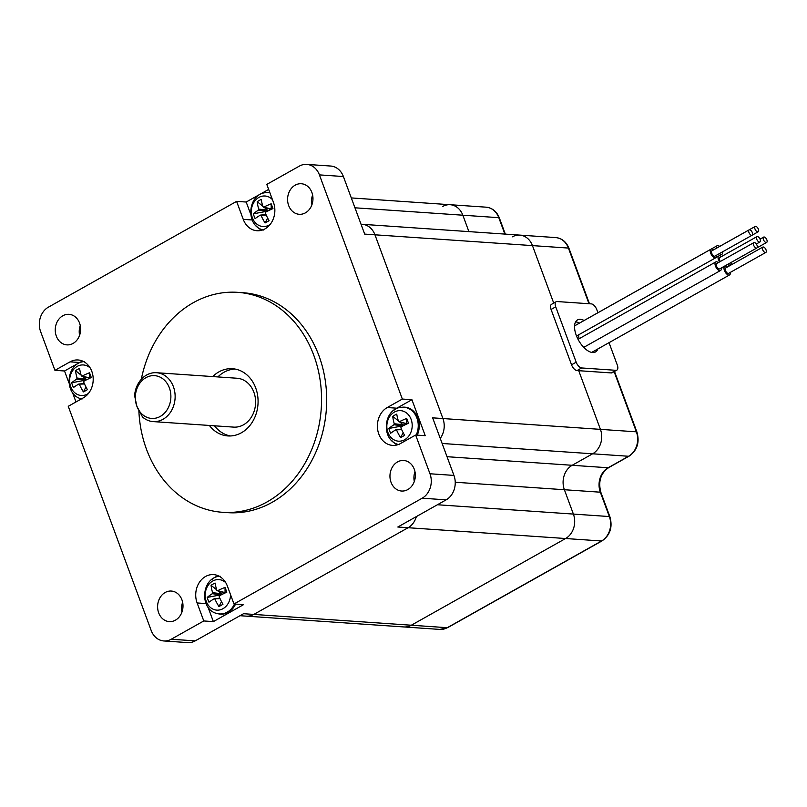 <?xml version="1.0" encoding="UTF-8"?>
<svg xmlns="http://www.w3.org/2000/svg" width="807" height="807" viewBox="0 0 807 807"><rect width="100%" height="100%" fill="white"/><g stroke="black" fill="none" stroke-linecap="round" stroke-linejoin="round"><path stroke-width="1.21" d="M142.526 417.017L136.847 406.183L134.598 395.581A24.503 20.286 93.9 0 1 156.508 372.713A24.503 20.286 93.9 0 1 175.069 398.547A24.503 20.286 93.9 0 1 153.148 421.597A24.503 20.286 93.9 0 1 142.526 417.017M136.847 406.183A21.436 17.754 93.9 0 1 155.045 375.689A21.436 17.754 93.9 0 1 167.453 409.25A21.436 17.754 93.9 0 1 136.847 406.183M156.508 372.713L236.965 378.241A24.503 20.286 93.9 0 1 255.537 404.065A24.503 20.286 93.9 0 1 233.616 427.115L153.148 421.597M82.798 361.163A19.903 16.483 -86.1 0 0 79.631 362.504L64.53 370.988L68.938 382.922M72.469 392.454L75.989 401.957M207.994 607.096L213.361 621.612L203.778 620.956L171.245 639.235A18.369 15.222 93.9 0 1 163.851 640.96A18.369 15.222 93.9 0 1 151.171 630.469L68.252 406.304L83.353 397.821A19.903 16.483 -86.1 0 0 92.976 376.032A19.903 16.483 -86.1 0 0 78.057 359.972A19.903 16.483 -86.1 0 0 70.048 361.849L54.937 370.332L40.612 331.586A18.369 15.222 93.9 0 1 48.41 307.154L236.602 201.377L246.196 202.032L250.604 213.966M64.53 370.988L54.937 370.332M217.87 376.93A33.682 27.902 93.9 0 1 224.033 372.239A33.682 27.902 93.9 0 1 235.019 369.041M230.429 435.962A33.682 27.902 93.9 0 1 214.511 425.803M212.735 376.576A33.682 27.902 93.9 0 1 218.899 371.886A33.682 27.902 93.9 0 1 232.466 368.718A33.682 27.902 93.9 0 1 257.988 404.236A33.682 27.902 93.9 0 1 227.856 435.931A33.682 27.902 93.9 0 1 209.376 425.45M141.296 379.33A110.236 91.302 93.9 0 1 237.702 292.346A110.236 91.302 93.9 0 1 321.247 408.574A110.236 91.302 93.9 0 1 222.611 512.304A110.236 91.302 93.9 0 1 146.511 449.338A110.236 91.302 93.9 0 1 138.875 410.783M237.702 292.346L242.836 292.699A110.236 91.302 93.9 0 1 326.381 408.927A110.236 91.302 93.9 0 1 227.745 512.657L222.611 512.304M361.032 224.225L362.272 224.306A18.369 15.222 93.9 0 1 374.952 234.807L442.922 418.551A18.369 15.222 93.9 0 1 440.249 438.393A18.369 15.222 93.9 0 0 442.922 418.551L432.653 417.844L453.948 475.414A18.369 15.222 93.9 0 1 446.15 499.846L397.821 527.011L408.09 527.717L253.822 614.42A18.369 15.222 93.9 0 1 246.417 616.144A18.369 15.222 93.9 0 0 253.822 614.42L243.543 613.713L195.213 640.879A18.369 15.222 93.9 0 1 187.819 642.604L163.851 640.96M455.229 482.243L564.386 489.728L573.394 514.079L609.346 516.551L600.337 492.199L564.386 489.728L573.394 514.079A18.369 15.222 93.9 0 1 565.596 538.521L408.09 527.717A18.369 15.222 93.9 0 0 416.372 516.581A18.369 15.222 93.9 0 1 408.09 527.717L253.822 614.42L411.328 625.223A18.369 15.222 93.9 0 1 403.924 626.948L439.876 629.42A18.369 15.222 93.9 0 0 447.28 627.695L411.328 625.223A18.369 15.222 93.9 0 1 403.924 626.948L240.002 615.711M79.59 335.319A15.313 12.68 93.9 0 1 80.256 325.524M288.664 205.553A15.313 12.68 93.9 0 1 301.324 183.744A15.313 12.68 93.9 0 1 312.934 199.884A15.313 12.68 93.9 0 1 299.236 214.299A15.313 12.68 93.9 0 1 288.664 205.553M391.032 482.283A15.313 12.68 93.9 0 1 403.692 460.484A15.313 12.68 93.9 0 1 415.302 476.624A15.313 12.68 93.9 0 1 401.604 491.029A15.313 12.68 93.9 0 1 391.032 482.283M158.686 612.866A15.313 12.68 93.9 0 1 171.356 591.057A15.313 12.68 93.9 0 1 182.957 607.207A15.313 12.68 93.9 0 1 169.258 621.612A15.313 12.68 93.9 0 1 158.686 612.866M79.56 323.072A15.313 12.68 93.9 0 1 66.89 344.871A15.313 12.68 93.9 0 1 55.29 328.731A15.313 12.68 93.9 0 1 68.988 314.327A15.313 12.68 93.9 0 1 79.56 323.072M306.741 164.396L330.709 166.04A18.369 15.222 93.9 0 1 343.389 176.531L319.421 174.887A18.369 15.222 93.9 0 0 306.741 164.396A18.369 15.222 93.9 0 0 299.336 166.121L266.804 184.4L273.462 202.396A19.903 16.483 93.9 0 1 256.999 230.741A19.903 16.483 93.9 0 1 243.26 219.363L236.602 201.377M203.778 620.956L197.12 602.96A19.903 16.483 93.9 0 1 213.593 574.614A19.903 16.483 93.9 0 1 227.332 585.993L233.98 603.979L243.573 604.635L213.361 621.612M415.645 435.023L400.544 443.507A19.903 16.483 93.9 0 1 392.525 445.383A19.903 16.483 93.9 0 1 377.615 429.324A19.903 16.483 93.9 0 1 387.239 407.535L402.34 399.051L411.923 399.707L425.228 435.679L415.645 435.023L429.98 473.77A18.369 15.222 93.9 0 1 422.182 498.201L233.98 603.979M319.421 174.887L402.34 399.051M343.389 176.531L364.683 234.101L374.952 234.807L442.922 418.551L600.428 429.364A18.369 15.222 93.9 0 1 592.631 453.796L572.183 465.286A18.369 15.222 93.9 0 0 564.386 489.728A18.369 15.222 93.9 0 1 572.183 465.286L592.631 453.796A18.369 15.222 93.9 0 0 600.428 429.364L578.73 370.695L577.015 370.574A6.123 3.016 -119.3 0 1 571.548 364.804L551.07 309.454A6.123 3.016 -119.3 0 1 551.494 304.35L556.144 301.737A6.123 3.016 -119.3 0 1 557.092 301.546L591.339 303.896A6.123 3.016 -119.3 0 1 596.807 309.666L597.937 312.713M268.66 189.413L246.196 202.032M181.958 612.049A15.313 12.68 93.9 0 1 182.624 602.264M218.324 575.805A19.903 16.483 -86.1 0 0 212.352 579.144M411.923 399.707L396.822 408.191A19.903 16.483 -86.1 0 0 394.018 410.188M391.92 440.733A19.903 16.483 -86.1 0 0 397.377 444.849M311.926 204.736A15.313 12.68 93.9 0 1 312.602 194.951M414.294 481.476A15.313 12.68 93.9 0 1 414.969 471.681M256.394 226.091A19.903 16.483 -86.1 0 0 261.851 230.207M253.348 213.835L267.369 211.162L258.391 210.133A32.663 10.723 162 0 0 253.348 213.835A31.362 28.063 35.9 0 0 255.113 218.606A32.663 6.708 -22.5 0 1 260.268 215.176L261.115 215.55A32.663 18.047 59.1 0 0 265.069 222.954A31.362 9.159 -39.3 0 0 269.084 220.704A32.663 14.032 -117.9 0 1 265.352 213.169L265.674 212.13A32.663 6.708 -22.5 0 1 272.948 208.589A31.362 3.561 -108.5 0 0 272.07 206.158A31.362 3.561 -108.5 0 0 271.182 203.808A32.663 10.723 162 0 0 263.808 207.086L271.202 209.013L271.182 203.808M258.391 210.133L258.724 209.094A32.663 18.047 59.1 0 1 257.211 201.71A31.362 22.465 -173.8 0 1 261.226 199.46A32.663 14.032 -117.9 0 0 262.961 206.713L263.808 207.086L262.961 206.713M266.179 215.025L260.268 215.176M267.369 211.162L271.202 209.013M268.237 210.829L264.252 207.369M269.831 192.58A19.055 15.787 -86.1 0 0 267.208 192.55L266.3 192.621C247.275 193.428 244.995 226.646 263.728 230.045M265.069 222.954L267.642 218.041M262.81 206.209L257.211 201.71M263.385 207.137L271.213 209.386M71.682 382.78L85.703 380.117L76.736 379.078A32.663 10.723 162 0 0 71.682 382.78A31.362 28.063 35.9 0 0 73.447 387.562A32.663 6.708 -22.5 0 1 78.602 384.132L79.449 384.495A32.663 18.047 59.1 0 0 83.403 391.909A31.362 9.159 -39.3 0 0 87.418 389.66A32.663 14.032 -117.9 0 1 83.686 382.115L84.019 381.086A32.663 6.708 -22.5 0 1 91.292 377.535A31.362 3.561 -108.5 0 0 90.404 375.114A31.362 3.561 -108.5 0 0 89.516 372.763A32.663 10.723 162 0 0 82.143 376.042L89.537 377.958L89.516 372.763M76.736 379.078L77.058 378.049A32.663 18.047 59.1 0 1 75.545 370.665A31.362 22.465 -173.8 0 1 79.56 368.416A32.663 14.032 -117.9 0 0 81.295 375.669L82.143 376.042L81.295 375.669M84.513 383.981L78.602 384.132M85.703 380.117L86.551 379.734L86.036 379.088L82.586 376.314M83.403 391.909L85.976 386.987M81.144 375.154L75.545 370.665M86.571 379.774L89.557 378.342M207.207 597.422L221.229 594.759L212.261 593.73A32.663 10.723 162 0 0 207.207 597.422A31.362 28.063 35.9 0 0 208.983 602.204A32.663 6.708 -22.5 0 1 214.127 598.774L214.975 599.147A32.663 18.047 59.1 0 0 218.939 606.551A31.362 9.159 -39.3 0 0 222.944 604.302A32.663 14.032 -117.9 0 1 219.211 596.766L219.544 595.727A32.663 6.708 -22.5 0 1 226.817 592.187A31.362 3.561 -108.5 0 0 225.93 589.756A31.362 3.561 -108.5 0 0 225.042 587.405A32.663 10.723 162 0 0 217.678 590.684L225.072 592.61L225.042 587.405M212.261 593.73L212.594 592.691A32.663 18.047 59.1 0 1 211.081 585.307A31.362 22.465 -173.8 0 1 215.086 583.058A32.663 14.032 -117.9 0 0 216.831 590.31L217.678 590.684L216.831 590.31M220.039 598.623L214.127 598.774M222.107 594.416L225.072 592.61M221.229 594.759L222.086 594.376L221.562 593.73L218.122 590.966M220.16 576.218C201.135 577.025 198.865 610.243 217.597 613.643L218.485 613.845A19.055 15.787 -86.1 0 0 235.563 604.08M218.939 606.551L221.511 601.639M216.669 589.796L211.081 585.307M217.244 590.734L225.082 592.984M388.873 428.477L402.895 425.803L393.927 424.775A32.663 10.723 162 0 0 388.873 428.477A31.362 28.063 35.9 0 0 390.638 433.258A32.663 6.708 -22.5 0 1 395.793 429.818L396.64 430.192A32.663 18.047 59.1 0 0 400.595 437.606A31.362 9.159 -39.3 0 0 404.61 435.346A32.663 14.032 -117.9 0 1 400.877 427.811L401.21 426.782A32.663 6.708 -22.5 0 1 408.483 423.231A31.362 3.561 -108.5 0 0 407.596 420.81A31.362 3.561 -108.5 0 0 406.708 418.45A32.663 10.723 162 0 0 399.334 421.728L406.728 423.655L406.708 418.45M393.927 424.775L394.25 423.746A32.663 18.047 59.1 0 1 392.737 416.351A31.362 22.465 -173.8 0 1 396.751 414.102A32.663 14.032 -117.9 0 0 398.487 421.365L399.334 421.728L398.487 421.365M401.704 429.667L395.793 429.818M402.895 425.803L406.728 423.655M403.762 425.471L399.778 422.011M417.229 435.134A19.055 15.787 -86.1 0 0 417.935 418.056A19.055 15.787 -86.1 0 0 402.733 407.192L401.825 407.273C382.8 408.08 380.521 441.288 399.263 444.687M400.595 437.606L403.167 432.683M398.335 420.851L392.737 416.351M730.295 272.403A4.903 2.411 -119.3 0 1 729.558 274.935A4.903 2.411 -119.3 0 1 725.049 271.838A4.903 2.411 -119.3 0 1 724.757 266.391A4.903 2.411 -119.3 0 1 727.299 267.067M584.883 348.463A4.903 2.411 -119.3 0 1 584.571 346.919M765.833 252.44L728.65 273.331A3.067 1.503 -119.3 0 1 725.836 271.394A3.067 1.503 -119.3 0 1 725.654 267.995L762.827 247.093A3.067 1.503 -119.3 0 1 765.641 249.02A3.067 1.503 -119.3 0 1 765.833 252.44A3.067 1.503 -119.3 0 1 763.019 250.503A3.067 1.503 -119.3 0 1 762.827 247.093M757.41 236.532A3.067 1.503 -119.3 0 1 759.962 238.983A3.067 1.503 -119.3 0 1 759.932 241.969A3.067 1.503 -119.3 0 1 757.117 240.042A3.067 1.503 -119.3 0 1 756.936 236.633A3.067 1.503 -119.3 0 1 757.41 236.532M720.308 261.498A3.067 1.503 -119.3 0 1 719.753 257.524L756.936 236.633M764.128 236.996A3.067 1.503 -119.3 0 1 766.68 239.447A3.067 1.503 -119.3 0 1 766.65 242.433A3.067 1.503 -119.3 0 1 763.836 240.496A3.067 1.503 -119.3 0 1 763.654 237.087A3.067 1.503 -119.3 0 1 764.128 236.996M609.023 342.672L617.284 365.016A6.123 3.016 -119.3 0 1 616.861 370.12A6.123 3.016 -119.3 0 1 615.902 370.312L581.665 367.962A6.123 3.016 -119.3 0 1 576.188 362.192L555.72 306.842A6.123 3.016 -119.3 0 1 556.144 301.737M616.861 370.12L612.21 372.723A6.123 3.016 -119.3 0 1 611.262 372.925L578.73 370.695L600.428 429.364L636.38 431.826A18.369 15.222 93.9 0 1 628.582 456.268L608.135 467.757L447.028 456.701M597.866 348.947A18.369 9.048 -119.3 0 1 595.505 351.943A18.369 9.048 -119.3 0 1 592.641 352.538A18.369 9.048 -119.3 0 1 577.308 337.82A18.369 9.048 -119.3 0 1 577.499 319.915A18.369 9.048 -119.3 0 1 580.354 319.33A18.369 9.048 -119.3 0 1 584.107 320.49M575.573 321.932A18.369 9.048 -119.3 0 1 575.714 321.932A18.369 9.048 -119.3 0 1 579.456 323.103M593.226 351.549A18.369 9.048 -119.3 0 1 592.782 352.538M512.374 236.834A18.369 15.222 93.9 0 1 519.779 235.109L362.272 224.306A18.369 15.222 93.9 0 1 374.952 234.807L532.459 245.61L553.723 303.099L532.459 245.61A18.369 15.222 93.9 0 0 519.779 235.109A18.369 15.222 93.9 0 1 532.459 245.61L568.41 248.072L588.999 303.735M602.032 540.892L447.754 627.594A3.067 1.503 60.7 0 1 447.28 627.695L601.548 540.983A3.067 1.503 60.7 0 0 602.032 540.892C610.163 535.162 612.785 527.132 609.9 516.793A3.067 0.817 -20.3 0 0 609.346 516.551A18.369 15.222 93.9 0 1 601.548 540.983L565.596 538.521L411.328 625.223L565.596 538.521A18.369 15.222 93.9 0 0 573.394 514.079L437.424 504.748M354.959 207.803L462.835 215.207L468.907 231.619L462.835 215.207A18.369 15.222 93.9 0 0 450.155 204.716A18.369 15.222 93.9 0 1 462.835 215.207L498.797 217.678L504.869 234.091M442.761 206.441A18.369 15.222 93.9 0 1 450.155 204.716L486.107 207.177A18.369 15.222 93.9 0 1 498.797 217.678A3.067 0.817 159.7 0 1 499.341 217.92L505.333 234.121M757.198 247.618A3.067 1.503 -119.3 0 1 756.855 247.981A3.067 1.503 -119.3 0 1 754.041 246.044A3.067 1.503 -119.3 0 1 753.859 242.635A3.067 1.503 -119.3 0 1 756.421 244.158A3.067 1.503 -119.3 0 1 757.198 247.618M756.855 247.981L719.683 268.872A3.067 1.503 -119.3 0 1 716.868 266.935A3.067 1.503 -119.3 0 1 716.687 263.536L753.859 242.635M721.327 267.944A4.903 2.411 -119.3 0 1 721.115 269.891A4.903 2.411 -119.3 0 1 720.58 270.476A4.903 2.411 -119.3 0 1 716.081 267.379A4.903 2.411 -119.3 0 1 715.789 261.932A4.903 2.411 -119.3 0 1 718.331 262.608M750.46 234.716A3.067 1.503 -119.3 0 1 748.785 231.992A3.067 1.503 -119.3 0 1 749.138 229.874A3.067 1.503 -119.3 0 1 751.953 231.801A3.067 1.503 -119.3 0 1 752.134 235.21A3.067 1.503 -119.3 0 1 750.46 234.716M752.134 235.21L714.962 256.101A3.067 1.503 -119.3 0 1 713.287 255.607A3.067 1.503 -119.3 0 1 711.613 252.884A3.067 1.503 -119.3 0 1 711.966 250.765L749.138 229.874M716.606 255.183A4.903 2.411 -119.3 0 1 715.859 257.705A4.903 2.411 -119.3 0 1 713.176 256.908A4.903 2.411 -119.3 0 1 710.503 252.551A4.903 2.411 -119.3 0 1 711.058 249.161A4.903 2.411 -119.3 0 1 713.6 249.847M754.747 228.149A3.067 1.503 -119.3 0 1 755.191 226.444A3.067 1.503 -119.3 0 1 758.005 228.381A3.067 1.503 -119.3 0 1 758.187 231.78A3.067 1.503 -119.3 0 1 756.199 230.984A3.067 1.503 -119.3 0 1 754.747 228.149M717.857 247.456A3.067 1.503 -119.3 0 1 718.018 247.335L755.191 226.444M716.374 248.284A4.903 2.411 -119.3 0 1 717.11 245.742A4.903 2.411 -119.3 0 1 719.652 246.417M722.658 251.784A4.903 2.411 -119.3 0 1 721.912 254.276A4.903 2.411 -119.3 0 1 719.39 253.62M577.509 324.222A4.903 2.411 -119.3 0 1 577.711 324.081L717.11 245.742M579.234 338.668A4.903 2.411 -119.3 0 1 579.093 334.572M731.122 262.446A4.903 2.411 -119.3 0 1 730.375 264.928A4.903 2.411 -119.3 0 1 727.864 264.272M719.501 261.942A4.903 2.411 -119.3 0 1 718.855 255.92A4.903 2.411 -119.3 0 1 719.622 255.769A4.903 2.411 -119.3 0 1 721.397 256.596M79.631 362.504L70.048 361.849M453.948 475.414L429.98 473.77M195.213 640.879L171.245 639.235M446.15 499.846L422.182 498.201M252.147 219.978L243.26 219.363M206.017 603.575L197.12 602.96M396.822 408.191L387.239 407.535M272.423 199.591A15.303 12.67 -86.1 0 0 255.526 200.146A15.303 12.67 -86.1 0 0 253.65 220.452A15.303 12.67 -86.1 0 0 270.133 224.437M267.702 210.133L258.724 209.094M269.921 192.812A18.914 15.666 -86.1 0 0 266.3 192.621M90.213 368.002A15.303 12.67 -86.1 0 0 73.508 369.505A15.303 12.67 -86.1 0 0 72.126 389.63A15.303 12.67 -86.1 0 0 88.477 393.392M86.036 379.088L77.058 378.049M225.748 582.654A15.303 12.67 -86.1 0 0 206.441 588.545A15.303 12.67 -86.1 0 0 214.934 609.83A15.303 12.67 -86.1 0 0 230.54 594.668M221.562 593.73L212.594 592.691M217.597 613.643A18.914 15.666 -86.1 0 0 234.514 604.009M411.126 419.388A15.303 12.67 -86.1 0 0 389.277 417.199A15.303 12.67 -86.1 0 0 398.144 441.147A15.303 12.67 -86.1 0 0 411.126 419.388M403.228 424.775L394.25 423.746M416.18 435.064A18.914 15.666 -86.1 0 0 416.916 418.056A18.914 15.666 -86.1 0 0 401.825 407.273M615.902 370.312L611.262 372.925M581.665 367.962L577.015 370.574M576.188 362.192L571.548 364.804M555.72 306.842L551.07 309.454M614.127 371.654L636.38 431.826A3.067 0.817 -20.3 0 1 636.935 432.068C639.82 442.407 637.197 450.437 629.067 456.167L608.619 467.657A3.067 1.503 60.7 0 1 608.135 467.757A18.369 15.222 93.9 0 0 600.337 492.199A3.067 0.817 -20.3 0 1 600.892 492.441L609.9 516.793M629.067 456.167A3.067 1.503 60.7 0 1 628.582 456.268L442.135 443.477M519.779 235.109L555.73 237.581A18.369 15.222 93.9 0 1 568.41 248.072A3.067 0.817 159.7 0 1 568.965 248.314L589.473 303.765M413.991 479.408L414.879 479.469M260.469 215.106L265.957 214.541M81.719 376.092L89.486 378.11M84.634 361.576C65.609 362.383 63.329 395.601 82.072 399.001M78.804 384.061L84.291 383.496M214.339 598.703L219.817 598.138M398.91 421.779L406.678 423.806M395.995 429.748L401.483 429.193M591.702 352.407L729.558 274.935M721.367 268.297L724.757 266.391M756.31 244.007L759.932 241.969M757.047 247.82L766.65 242.433M760.033 239.124L763.654 237.087M447.754 627.594L439.876 629.42M486.107 207.177C492.32 207.893 496.729 211.474 499.341 217.92M600.892 492.441C598.027 481.557 600.6 473.305 608.619 467.657M555.73 237.581C561.934 238.287 566.353 241.868 568.965 248.314M614.5 371.442L636.935 432.068M583.764 347.363L720.58 270.476M578.054 339.333L715.789 261.932M576.531 336.015L715.859 257.705M574.564 325.887L711.058 249.161M752.295 235.099L758.187 231.78M719.239 255.789L721.912 254.276M726.986 266.835L730.375 264.928M716.223 257.403L718.855 255.92M450.155 204.716L351.297 197.927"/></g></svg>
